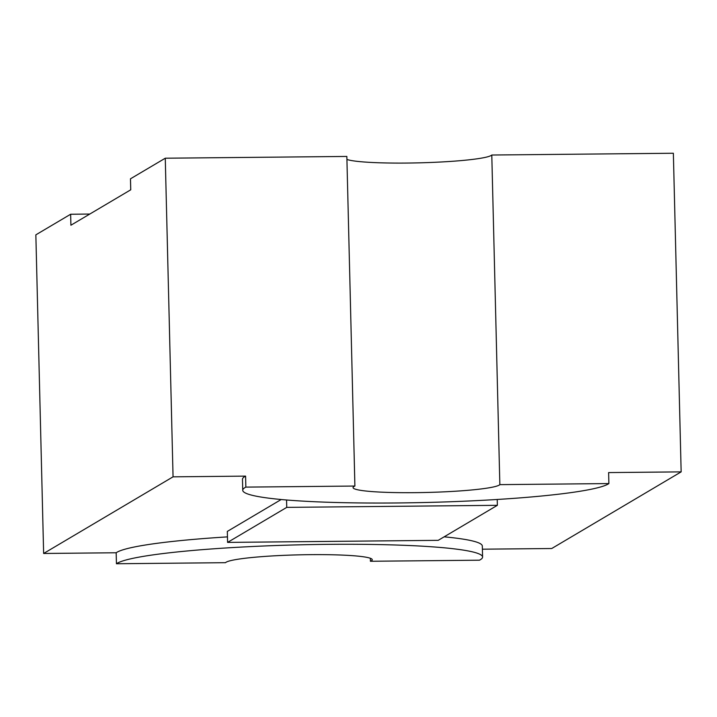<?xml version="1.0" encoding="UTF-8"?>
<svg xmlns="http://www.w3.org/2000/svg" width="717" height="717" viewBox="0 0 717 717"><rect width="100%" height="100%" fill="white"/><g stroke="black" fill="none" stroke-linecap="round" stroke-linejoin="round"><path stroke-width="1.08" d="M242.74 490.285A183.928 16.67 178.6 0 1 245.859 487.112L245.59 476.124A183.928 16.67 178.6 0 0 242.471 479.297L242.74 490.285A183.928 16.67 178.6 0 0 397.612 502.958A183.928 16.67 178.6 0 0 608.885 483.572L608.616 472.584L681.15 471.876L673.362 153.25L491.79 155.024L499.848 484.638L608.885 483.572M245.859 487.112L354.897 486.045A73.573 6.668 178.6 0 0 353.06 487.587A73.573 6.668 178.6 0 0 415.018 492.66A73.573 6.668 178.6 0 0 499.848 484.638M346.92 159.434A73.573 6.668 178.6 0 0 406.96 163.055A73.573 6.668 178.6 0 0 491.79 155.024M444.146 536.836A183.928 16.67 178.6 0 1 482.317 546.04L482.586 557.028A183.928 16.67 178.6 0 1 479.458 560.201L370.42 561.268A73.573 6.668 178.6 0 0 372.257 559.726A73.573 6.668 178.6 0 0 302.036 554.779A73.573 6.668 178.6 0 0 225.479 562.684L116.441 563.75L116.172 552.762L43.638 553.47L35.85 234.844L70.642 214.24L70.911 225.228L130.745 189.799L130.476 178.811L165.269 158.215L173.057 476.832L43.638 553.47M370.348 558.274L370.42 561.268M482.398 549.186L551.731 548.514L681.15 471.876M165.269 158.215L346.849 156.44L354.897 486.045M245.59 476.124L173.057 476.832M482.586 557.028A183.928 16.67 178.6 0 0 310.649 544.597A183.928 16.67 178.6 0 0 116.441 563.75M89.786 214.051L70.642 214.24M227.594 542.402L286.746 507.376L497.365 505.315L438.212 540.34L227.594 542.402L227.325 531.414L281.181 499.525M286.558 499.991L286.746 507.376M497.222 499.48L497.365 505.315M227.459 536.881A183.928 16.67 178.6 0 0 116.172 552.762"/></g></svg>
